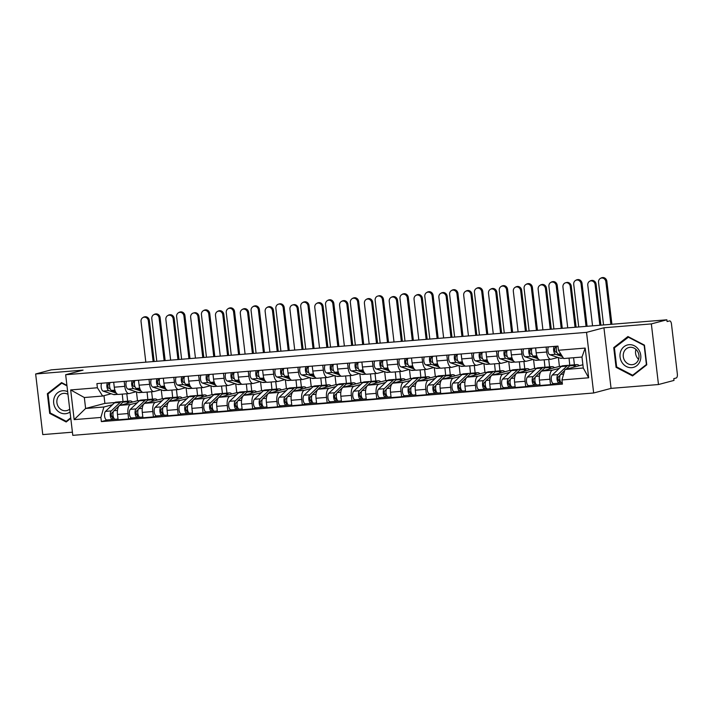 <?xml version="1.0" encoding="UTF-8"?>
<svg xmlns="http://www.w3.org/2000/svg" width="713" height="713" viewBox="0 0 713 713"><rect width="100%" height="100%" fill="white"/><g stroke="black" fill="none" stroke-linecap="round" stroke-linejoin="round"><path stroke-width="1.07" d="M658.473 384.53L651.352 323.907L666.878 319.798L51.176 369.869L35.65 373.977L83.064 370.127L65.667 374.726L72.788 435.349L593.662 392.988L611.059 388.38L658.473 384.53L673.999 380.421L673.785 378.648L676.209 378.006A3.565 1.595 85.4 0 0 677.35 374.067L671.477 324.05A3.565 1.595 85.4 0 0 669.623 320.903A3.565 1.595 85.4 0 0 669.498 320.93L669.623 320.903M35.65 373.977L42.771 434.6L72.414 432.185M651.352 323.907L603.938 327.766L586.541 332.365L65.667 374.726M666.878 319.798L667.083 321.563L669.498 320.93M136.459 391.892L137.502 400.724L120.105 405.332A8.208 3.663 85.4 0 0 117.476 414.413L118.108 419.797L128.607 418.95L127.975 413.558A8.208 3.663 -94.6 0 1 130.604 404.476L137.351 402.693M124.775 386.339L114.276 387.195A8.208 3.663 85.4 0 0 118.527 394.423L129.026 393.567A8.208 3.663 -94.6 0 1 124.775 386.339L124.196 381.393M114.276 387.195L113.697 382.239M132.698 417.863L128.607 418.95M151.628 391.731L152.502 399.137M136.014 391.749L129.32 393.523A8.208 3.663 -94.6 0 1 129.026 393.567M147.885 399.904L147.083 392.097M161.281 389.877L162.314 398.71L144.926 403.308A8.208 3.663 85.4 0 0 142.288 412.39L142.921 417.782L153.42 416.927L152.787 411.535A8.208 3.663 -94.6 0 1 155.425 402.462L162.163 400.67M138.509 380.225L139.097 385.172A8.208 3.663 85.4 0 0 143.349 392.408L153.848 391.553A8.208 3.663 -94.6 0 1 149.596 384.325L149.008 379.369M157.52 415.848L153.42 416.927M176.45 389.717L177.314 397.114M160.835 389.726L154.133 391.499A8.208 3.663 -94.6 0 1 153.848 391.553M172.706 397.881L171.904 390.082M186.102 387.854L187.136 396.686L169.739 401.294A8.208 3.663 85.4 0 0 167.109 410.376L167.742 415.759L178.241 414.913L177.608 409.52A8.208 3.663 -94.6 0 1 180.246 400.439L186.984 398.656M163.33 378.202L163.91 383.157A8.208 3.663 85.4 0 0 168.161 390.385L178.669 389.53A8.208 3.663 -94.6 0 1 174.409 382.302L173.829 377.355M182.332 413.825L178.241 414.913M201.262 387.694L202.136 395.1M185.647 387.712L178.954 389.485A8.208 3.663 -94.6 0 1 178.669 389.53M197.635 395.831L196.726 388.059M210.923 385.84L211.957 394.672L194.56 399.271A8.208 3.663 85.4 0 0 191.931 408.353L192.563 413.745L203.062 412.889L202.43 407.497A8.208 3.663 -94.6 0 1 205.059 398.424L211.806 396.633M188.152 376.188L188.731 381.134A8.208 3.663 85.4 0 0 192.982 388.371L203.481 387.516A8.208 3.663 -94.6 0 1 199.23 380.287L198.651 375.332M207.153 411.811L203.062 412.889M226.083 385.68L226.957 393.077M210.469 385.688L203.775 387.462A8.208 3.663 -94.6 0 1 203.481 387.516M222.456 393.817L221.547 386.045M235.736 383.817L236.778 392.649L219.381 397.257A8.208 3.663 85.4 0 0 216.743 406.339L217.376 411.722L227.884 410.875L227.251 405.483A8.208 3.663 -94.6 0 1 229.88 396.401L236.627 394.619M212.964 374.165L213.552 379.12A8.208 3.663 85.4 0 0 217.804 386.348L228.303 385.492A8.208 3.663 -94.6 0 1 224.051 378.264L223.472 373.318M231.975 409.788L227.884 410.875M250.905 383.656L251.778 391.063M235.29 383.674L228.597 385.448A8.208 3.663 -94.6 0 1 228.303 385.492M247.161 391.829L246.359 384.031M260.557 381.803L261.591 390.635L244.202 395.234A8.208 3.663 85.4 0 0 241.564 404.316L242.197 409.708L252.696 408.852L252.063 403.46A8.208 3.663 -94.6 0 1 254.701 394.387L261.439 392.596M237.786 372.15L238.365 377.097A8.208 3.663 85.4 0 0 242.625 384.334L253.124 383.478A8.208 3.663 -94.6 0 1 248.873 376.25L248.284 371.295M256.796 407.774L252.696 408.852M275.726 381.642L276.591 389.04M260.111 381.651L253.409 383.425A8.208 3.663 -94.6 0 1 253.124 383.478M271.983 389.815L271.181 382.008M285.378 379.779L286.412 388.612L269.015 393.219A8.208 3.663 85.4 0 0 266.386 402.301L267.019 407.693L277.517 406.838L276.885 401.446A8.208 3.663 -94.6 0 1 279.523 392.364L286.261 390.581M262.607 370.127L263.186 375.083A8.208 3.663 85.4 0 0 267.437 382.311L277.945 381.455A8.208 3.663 -94.6 0 1 273.685 374.227L273.106 369.281M281.608 405.75L277.517 406.838M300.538 379.619L301.412 387.025M284.924 379.637L278.23 381.41A8.208 3.663 -94.6 0 1 277.945 381.455M296.795 387.792L296.002 379.993M310.191 377.765L311.233 386.598L293.836 391.205A8.208 3.663 85.4 0 0 291.207 400.278L291.84 405.67L302.339 404.815L301.706 399.423A8.208 3.663 -94.6 0 1 304.335 390.35L311.082 388.558M287.428 368.113L288.007 373.068A8.208 3.663 85.4 0 0 292.259 380.296L302.758 379.441A8.208 3.663 -94.6 0 1 298.506 372.213L297.927 367.257M306.43 403.736L302.339 404.815M325.36 377.605L326.233 385.002M309.745 377.614L303.052 379.387A8.208 3.663 -94.6 0 1 302.758 379.441M321.616 385.778L320.823 377.97M335.012 375.751L336.055 384.574L318.658 389.182A8.208 3.663 85.4 0 0 316.019 398.264L316.652 403.656L327.16 402.8L326.527 397.408A8.208 3.663 -94.6 0 1 329.156 388.327L335.894 386.544M312.241 366.099L312.829 371.045A8.208 3.663 85.4 0 0 317.08 378.273L327.579 377.418A8.208 3.663 -94.6 0 1 323.328 370.19L322.748 365.243M331.251 401.713L327.16 402.8M350.181 375.582L351.046 382.988M334.566 375.599L327.873 377.373A8.208 3.663 -94.6 0 1 327.579 377.418M346.438 383.754L345.636 375.956M359.833 373.728L360.867 382.56L343.479 387.168A8.208 3.663 85.4 0 0 340.841 396.241L341.474 401.633L351.972 400.777L351.34 395.385A8.208 3.663 -94.6 0 1 353.978 386.312L360.716 384.53M337.062 364.076L337.641 369.031A8.208 3.663 85.4 0 0 341.901 376.259L352.4 375.403A8.208 3.663 -94.6 0 1 348.149 368.175L347.561 363.22M356.072 399.699L351.972 400.777M375.002 373.567L375.867 380.974M359.388 373.576L352.685 375.35A8.208 3.663 -94.6 0 1 352.4 375.403M371.25 381.74L370.457 373.933M384.655 371.714L385.688 380.546L368.291 385.145A8.208 3.663 85.4 0 0 365.662 394.227L366.295 399.619L376.794 398.763L376.161 393.371A8.208 3.663 -94.6 0 1 378.79 384.289L385.537 382.507M361.883 362.061L362.462 367.008A8.208 3.663 85.4 0 0 366.714 374.236L377.222 373.38A8.208 3.663 -94.6 0 1 372.961 366.152L372.382 361.206M380.885 397.676L376.794 398.763M399.815 371.544L400.688 378.951M384.2 371.562L377.507 373.336A8.208 3.663 -94.6 0 1 377.222 373.38M396.071 379.717L395.278 371.919M409.467 369.69L410.51 378.523L393.113 383.131A8.208 3.663 85.4 0 0 390.483 392.203L391.116 397.596L401.615 396.74L400.982 391.357A8.208 3.663 -94.6 0 1 403.611 382.275L410.358 380.492M386.704 360.038L387.284 364.994A8.208 3.663 85.4 0 0 391.535 372.222L402.034 371.366A8.208 3.663 -94.6 0 1 397.783 364.138L397.203 359.183M405.706 395.662L401.615 396.74M424.636 369.53L425.509 376.936M409.021 369.548L402.328 371.313A8.208 3.663 -94.6 0 1 402.034 371.366M420.893 377.703L420.1 369.895M434.288 367.676L435.331 376.509L417.934 381.107A8.208 3.663 85.4 0 0 415.296 390.189L415.929 395.581L426.436 394.726L425.795 389.334A8.208 3.663 -94.6 0 1 428.433 380.252L435.171 378.469M411.517 358.024L412.105 362.97A8.208 3.663 85.4 0 0 416.356 370.199L426.855 369.352A8.208 3.663 -94.6 0 1 422.604 362.115L422.016 357.168M430.527 393.638L426.436 394.726M449.457 367.507L450.322 374.913M433.843 367.525L427.149 369.298A8.208 3.663 -94.6 0 1 426.855 369.352M445.714 375.68L444.912 367.881M459.11 365.653L460.143 374.485L442.755 379.093A8.208 3.663 85.4 0 0 440.117 388.166L440.75 393.558L451.249 392.703L450.616 387.319A8.208 3.663 -94.6 0 1 453.254 378.238L459.992 376.455M436.338 356.001L436.917 360.956A8.208 3.663 85.4 0 0 441.178 368.184L451.677 367.329A8.208 3.663 -94.6 0 1 447.416 360.101L446.837 355.145M455.349 391.624L451.249 392.703M474.279 365.493L475.143 372.899M458.664 365.511L451.962 367.275A8.208 3.663 -94.6 0 1 451.677 367.329M470.527 373.665L469.733 365.858M483.931 363.639L484.965 372.471L467.568 377.07A8.208 3.663 85.4 0 0 464.938 386.152L465.571 391.544L476.07 390.688L475.437 385.296A8.208 3.663 -94.6 0 1 478.066 376.214L484.813 374.432M461.159 353.987L461.739 358.933A8.208 3.663 85.4 0 0 465.99 366.161L476.489 365.314A8.208 3.663 -94.6 0 1 472.238 358.078L471.658 353.131M480.161 389.601L476.07 390.688M499.091 363.47L499.965 370.876M483.476 363.487L476.783 365.261A8.208 3.663 -94.6 0 1 476.489 365.314M495.348 371.642L494.555 363.844M508.743 361.616L509.786 370.448L492.389 375.056A8.208 3.663 85.4 0 0 489.76 384.129L490.392 389.521L500.891 388.665L500.259 383.282A8.208 3.663 -94.6 0 1 502.888 374.2L509.635 372.418M485.981 351.964L486.56 356.919A8.208 3.663 85.4 0 0 490.811 364.147L501.31 363.291A8.208 3.663 -94.6 0 1 497.059 356.063L496.48 351.108M504.982 387.587L500.891 388.665M523.912 361.455L524.786 368.862M508.298 361.473L501.604 363.238A8.208 3.663 -94.6 0 1 501.31 363.291M520.169 369.628L519.367 361.821M533.565 359.602L534.598 368.434L517.21 373.033A8.208 3.663 85.4 0 0 514.572 382.115L515.205 387.507L525.704 386.651L525.071 381.259A8.208 3.663 -94.6 0 1 527.709 372.177L534.447 370.395M510.793 349.949L511.381 354.896A8.208 3.663 85.4 0 0 515.633 362.124L526.132 361.277A8.208 3.663 -94.6 0 1 521.88 354.04L521.292 349.094M529.804 385.564L525.704 386.651M548.734 359.432L549.598 366.839M533.119 359.45L526.417 361.224A8.208 3.663 -94.6 0 1 526.132 361.277M544.99 367.605L544.188 359.807M558.386 357.578L559.42 366.411L542.023 371.018A8.208 3.663 85.4 0 0 539.393 380.1L540.026 385.483L550.525 384.628L549.892 379.245A8.208 3.663 -94.6 0 1 552.53 370.163L559.268 368.38M535.615 347.926L536.194 352.882A8.208 3.663 85.4 0 0 540.445 360.11L550.953 359.254A8.208 3.663 -94.6 0 1 546.693 352.026L546.113 347.071M554.616 383.549L550.525 384.628M573.591 357.73L574.42 364.824M557.931 357.436L551.238 359.209A8.208 3.663 -94.6 0 1 550.953 359.254M569.803 365.591L569.045 358.104M559.42 366.411L561.559 366.241M534.598 368.434L536.737 368.256M509.786 370.448L511.925 370.279M484.965 372.471L487.104 372.293M460.143 374.485L462.282 374.316M435.331 376.509L437.47 376.33M410.51 378.523L412.649 378.353M385.688 380.546L387.827 380.368M360.867 382.56L363.006 382.382M336.055 384.574L338.194 384.405M311.233 386.598L313.372 386.419M286.412 388.612L288.551 388.442M261.591 390.635L263.73 390.457M236.778 392.649L238.917 392.48M211.957 394.672L214.096 394.494M187.136 396.686L189.275 396.517M162.314 398.71L164.453 398.531M137.502 400.724L139.641 400.554M103.982 395.679L104.882 403.38L85.613 408.478L103.911 406.989L112.529 404.708M123.064 401.918L122.271 394.12M104.882 403.38L114.82 402.569M111.192 393.763L102.627 396.036L84.33 397.524L85.613 408.478L74.152 419.627L70.667 389.931L97.396 387.765L102.627 396.036M582.886 364.753L564.972 369.494L583.27 368.006L581.986 357.053L563.689 358.532L558.448 350.261L557.967 346.108L96.906 383.612L97.396 387.765M558.448 350.261L585.177 348.087L588.671 377.783L561.942 379.958L564.972 369.494M103.911 406.989L100.881 417.453L101.371 421.606L562.423 384.111L561.942 379.958M100.881 417.453L74.152 419.627M593.662 392.988L586.541 332.365M66.915 385.385L61.559 382.596L47.361 393.683L49.678 413.38L66.184 421.98L70.792 418.379M611.059 388.38L603.938 327.766M644.445 345.128L627.939 336.527L613.741 347.623L616.059 367.32L632.565 375.911L646.762 364.824L644.445 345.128M107.877 419.877L101.371 421.606M126.807 393.745L127.68 401.152M70.667 389.931L84.33 397.524M583.27 368.006L588.671 377.783M581.986 357.053L585.177 348.087M50.561 413.148L49.678 413.38M48.814 393.3L47.361 393.683M616.941 367.079L616.059 367.32M615.194 347.24L613.741 347.623M143.634 317.098L144.65 316.83A4.1 3.663 75.2 0 1 149.356 320.502L148.34 320.77A4.1 3.663 -104.8 0 0 141.022 321.367L145.817 362.177M115.488 391.713L111.558 390.421A4.456 1.987 -94.6 0 1 109.713 387.168A4.456 1.987 -94.6 0 1 110.105 382.533M110.185 388.79L108.857 388.353A2.139 0.954 -94.6 0 1 107.904 386.205A2.139 0.954 -94.6 0 1 108.617 384.12L109.659 384.04M117.877 394.351L114.383 394.637A10.704 4.777 -94.6 0 1 113.483 394.521L103.127 391.107A4.456 1.987 -94.6 0 1 101.282 387.854A4.456 1.987 -94.6 0 1 101.674 383.22M116.299 393.095L108.857 390.644A4.456 1.987 -94.6 0 1 107.012 387.382A4.456 1.987 -94.6 0 1 107.405 382.756M108.617 384.12L108.447 382.667M148.34 320.77L153.135 361.58M154.168 361.5L149.356 320.502M154.4 314.255L155.407 313.987A4.1 3.663 75.2 0 1 160.122 317.65L159.106 317.918A4.1 3.663 -104.8 0 0 151.789 318.515L156.807 361.277M113.42 411.499L111.763 413.068A2.139 0.954 85.4 0 0 111.344 415.492A2.139 0.954 85.4 0 0 112.422 417.185A2.139 0.954 85.4 0 0 112.502 417.167L112.77 419.467A4.456 1.987 85.4 0 1 112.609 419.494L106.888 419.966A4.456 1.987 85.4 0 0 107.039 419.939M123.144 401.963A10.704 4.777 85.4 0 0 121.763 401.633A10.704 4.777 85.4 0 0 120.194 402.399L111.237 410.92A4.456 1.987 85.4 0 0 110.355 415.973A4.456 1.987 85.4 0 0 112.609 419.494M121.763 401.633L116.032 402.105A10.704 4.777 85.4 0 0 114.463 402.863L105.506 411.392A4.456 1.987 85.4 0 0 104.633 416.445A4.456 1.987 85.4 0 0 106.888 419.966M113.1 415.964L111.585 416.365M113.385 417.096L112.351 417.185M132.547 402.034A10.704 4.777 85.4 0 0 130.194 400.947L124.463 401.419A10.704 4.777 85.4 0 0 122.894 402.177L113.946 410.706A4.456 1.987 85.4 0 0 113.064 415.759A4.456 1.987 85.4 0 0 115.319 419.28A4.456 1.987 85.4 0 0 115.479 419.253M130.194 400.947A10.704 4.777 85.4 0 0 128.625 401.713L126.647 403.603M115.158 419.271L112.77 419.467M165.166 360.6L160.122 317.65M159.106 317.918L164.133 360.689M168.446 315.084L169.462 314.816A4.1 3.663 75.2 0 1 174.177 318.488L173.161 318.756A4.1 3.663 -104.8 0 0 165.844 319.344L170.639 360.154M140.301 389.699L136.379 388.407A4.456 1.987 -94.6 0 1 134.534 385.145A4.456 1.987 -94.6 0 1 134.926 380.519M135.007 386.776L133.679 386.339A2.139 0.954 -94.6 0 1 132.725 384.191A2.139 0.954 -94.6 0 1 133.438 382.106L134.472 382.016M142.698 392.328L139.204 392.613A10.704 4.777 -94.6 0 1 138.304 392.498L127.948 389.093A4.456 1.987 -94.6 0 1 126.103 385.831A4.456 1.987 -94.6 0 1 126.495 381.205M141.112 391.072L133.67 388.621A4.456 1.987 -94.6 0 1 131.834 385.368A4.456 1.987 -94.6 0 1 132.217 380.733M133.438 382.106L133.269 380.653M173.161 318.756L177.956 359.557M178.99 359.477L174.177 318.488M193.268 313.069L194.284 312.793A4.1 3.663 75.2 0 1 198.989 316.465L197.982 316.732A4.1 3.663 -104.8 0 0 190.656 317.33L195.451 358.14M165.122 387.676L161.2 386.384A4.456 1.987 -94.6 0 1 159.356 383.131A4.456 1.987 -94.6 0 1 159.748 378.496M159.828 384.753L158.5 384.316A2.139 0.954 -94.6 0 1 157.546 382.168A2.139 0.954 -94.6 0 1 158.259 380.082L159.293 380.002M167.51 390.314L164.017 390.599A10.704 4.777 -94.6 0 1 163.125 390.483L152.769 387.07A4.456 1.987 -94.6 0 1 150.924 383.817A4.456 1.987 -94.6 0 1 151.316 379.182M165.933 389.057L158.491 386.606A4.456 1.987 -94.6 0 1 156.646 383.344A4.456 1.987 -94.6 0 1 157.038 378.719M158.259 380.082L158.081 378.63M197.982 316.732L202.768 357.543M203.811 357.463L198.989 316.465M67.655 391.687A11.595 10.338 -104.8 0 0 55.641 394.886A11.595 10.338 -104.8 0 0 55.748 408.718A11.595 10.338 -104.8 0 0 70.043 412.007M67.967 394.316A8.779 7.834 -104.8 0 0 62.494 393.567A8.779 7.834 -104.8 0 0 58.466 406.954A8.779 7.834 -104.8 0 0 66.986 410.545A8.779 7.834 -104.8 0 0 69.705 409.128M70.73 417.836L66.264 421.321L50.275 412.996L48.029 393.915L61.781 383.166L66.977 385.867M62.361 383.015L61.781 383.166M67.405 421.026L66.264 421.321M622.128 362.65A11.595 10.338 -104.8 0 0 636.745 365.707A11.595 10.338 -104.8 0 0 638.688 349.709A11.595 10.338 -104.8 0 0 624.071 346.652A11.595 10.338 -104.8 0 0 622.128 362.65M624.846 360.894A8.779 7.834 -104.8 0 0 633.367 364.477A8.779 7.834 -104.8 0 0 637.386 351.09A8.779 7.834 -104.8 0 0 628.875 347.507A8.779 7.834 -104.8 0 0 624.846 360.894M635.951 349.415A8.779 7.834 -104.8 0 0 637.146 357.641A8.779 7.834 -104.8 0 0 638.572 359.316M628.162 337.097L644.16 345.431L646.406 364.512L632.645 375.261L616.656 366.928L614.41 347.846L628.741 336.946M633.786 374.958L632.645 375.261M179.213 312.232L180.229 311.964A4.1 3.663 75.2 0 1 184.934 315.636L183.927 315.904A4.1 3.663 -104.8 0 0 176.61 316.501L181.628 359.263M138.233 409.476L136.584 411.053A2.139 0.954 85.4 0 0 136.165 413.478A2.139 0.954 85.4 0 0 137.244 415.162A2.139 0.954 85.4 0 0 137.324 415.153L137.591 417.453A4.456 1.987 85.4 0 1 137.431 417.479L131.7 417.943A4.456 1.987 85.4 0 0 131.86 417.916M147.965 399.948A10.704 4.777 85.4 0 0 146.575 399.619A10.704 4.777 85.4 0 0 145.015 400.385L136.058 408.906A4.456 1.987 85.4 0 0 135.176 413.959A4.456 1.987 85.4 0 0 137.431 417.479M146.575 399.619L140.853 400.082A10.704 4.777 85.4 0 0 139.285 400.849L130.327 409.369A4.456 1.987 85.4 0 0 129.445 414.422A4.456 1.987 85.4 0 0 131.7 417.943M137.921 413.941L136.397 414.342M138.206 415.082L137.163 415.162M157.368 400.02A10.704 4.777 85.4 0 0 155.006 398.932L149.284 399.396A10.704 4.777 85.4 0 0 147.716 400.162L138.759 408.683A4.456 1.987 85.4 0 0 137.885 413.736A4.456 1.987 85.4 0 0 140.14 417.257A4.456 1.987 85.4 0 0 140.292 417.23M155.006 398.932A10.704 4.777 85.4 0 0 153.447 399.699L151.468 401.579M139.98 417.257L137.591 417.453M189.988 358.586L184.934 315.636M183.927 315.904L188.945 358.666M204.034 310.217L205.05 309.95A4.1 3.663 75.2 0 1 209.756 313.613L208.74 313.889A4.1 3.663 -104.8 0 0 201.422 314.478L206.449 357.24M163.054 407.462L161.405 409.03A2.139 0.954 85.4 0 0 160.978 411.454A2.139 0.954 85.4 0 0 162.065 413.148A2.139 0.954 85.4 0 0 162.136 413.139L162.412 415.429A4.456 1.987 85.4 0 1 162.252 415.456L156.521 415.929A4.456 1.987 85.4 0 0 156.682 415.902M172.787 397.925A10.704 4.777 85.4 0 0 171.396 397.596A10.704 4.777 85.4 0 0 169.828 398.362L160.88 406.891A4.456 1.987 85.4 0 0 159.997 411.936A4.456 1.987 85.4 0 0 162.252 415.456M171.396 397.596L165.666 398.068A10.704 4.777 85.4 0 0 164.106 398.825L155.149 407.355A4.456 1.987 85.4 0 0 154.266 412.408A4.456 1.987 85.4 0 0 156.521 415.929M162.733 411.927L161.218 412.328M163.027 413.059L161.985 413.148M182.189 397.997A10.704 4.777 85.4 0 0 179.828 396.909L174.097 397.382A10.704 4.777 85.4 0 0 172.537 398.148L163.58 406.668A4.456 1.987 85.4 0 0 162.698 411.722A4.456 1.987 85.4 0 0 164.953 415.242A4.456 1.987 85.4 0 0 165.113 415.216M179.828 396.909A10.704 4.777 85.4 0 0 178.259 397.676L176.28 399.565M164.792 415.242L162.412 415.429M214.8 356.562L209.756 313.613M208.74 313.889L213.766 356.652M218.089 311.046L219.105 310.779A4.1 3.663 75.2 0 1 223.811 314.451L222.795 314.718A4.1 3.663 -104.8 0 0 215.478 315.315L220.272 356.117M189.943 385.662L186.013 384.369A4.456 1.987 -94.6 0 1 184.177 381.107A4.456 1.987 -94.6 0 1 184.56 376.482M184.649 382.738L183.321 382.302A2.139 0.954 -94.6 0 1 182.368 380.154A2.139 0.954 -94.6 0 1 183.072 378.068L184.114 377.979M192.332 388.291L188.838 388.576A10.704 4.777 -94.6 0 1 187.938 388.46L177.582 385.056A4.456 1.987 -94.6 0 1 175.737 381.794A4.456 1.987 -94.6 0 1 176.129 377.168M190.754 387.034L183.312 384.583A4.456 1.987 -94.6 0 1 181.467 381.33A4.456 1.987 -94.6 0 1 181.86 376.696M183.072 378.068L182.902 376.616M222.795 314.718L227.59 355.529M228.623 355.439L223.811 314.451M242.91 309.032L243.917 308.756A4.1 3.663 75.2 0 1 248.632 312.428L247.616 312.695A4.1 3.663 -104.8 0 0 240.299 313.292L245.094 354.103M214.765 383.639L210.834 382.346A4.456 1.987 -94.6 0 1 208.989 379.093A4.456 1.987 -94.6 0 1 209.381 374.459M209.462 380.715L208.134 380.279A2.139 0.954 -94.6 0 1 207.18 378.131A2.139 0.954 -94.6 0 1 207.893 376.045L208.936 375.965M217.153 386.277L213.659 386.562A10.704 4.777 -94.6 0 1 212.759 386.446L202.403 383.033A4.456 1.987 -94.6 0 1 200.558 379.779A4.456 1.987 -94.6 0 1 200.95 375.145M215.576 385.02L208.134 382.569A4.456 1.987 -94.6 0 1 206.289 379.307A4.456 1.987 -94.6 0 1 206.681 374.681M207.893 376.045L207.724 374.592M247.616 312.695L252.411 353.505M253.445 353.425L248.632 312.428M267.723 307.009L268.739 306.742A4.1 3.663 75.2 0 1 273.453 310.413L272.437 310.681A4.1 3.663 -104.8 0 0 265.12 311.278L269.915 352.079M239.577 381.624L235.655 380.332A4.456 1.987 -94.6 0 1 233.811 377.07A4.456 1.987 -94.6 0 1 234.203 372.444M234.283 378.701L232.955 378.264A2.139 0.954 -94.6 0 1 232.001 376.116A2.139 0.954 -94.6 0 1 232.714 374.031L233.748 373.951M241.974 384.254L238.481 384.539A10.704 4.777 -94.6 0 1 237.581 384.423L227.224 381.018A4.456 1.987 -94.6 0 1 225.379 377.756A4.456 1.987 -94.6 0 1 225.771 373.131M240.388 382.997L232.946 380.546A4.456 1.987 -94.6 0 1 231.11 377.293A4.456 1.987 -94.6 0 1 231.493 372.658M232.714 374.031L232.545 372.578M272.437 310.681L277.232 351.491M278.266 351.402L273.453 310.413M228.855 308.194L229.871 307.927A4.1 3.663 75.2 0 1 234.577 311.599L233.561 311.866A4.1 3.663 -104.8 0 0 226.244 312.463L231.27 355.226M187.876 405.439L186.218 407.016A2.139 0.954 85.4 0 0 185.799 409.44A2.139 0.954 85.4 0 0 186.877 411.125A2.139 0.954 85.4 0 0 186.958 411.116L187.225 413.415A4.456 1.987 85.4 0 1 187.073 413.442L181.343 413.905A4.456 1.987 85.4 0 0 181.503 413.879M197.599 395.911A10.704 4.777 85.4 0 0 196.218 395.581A10.704 4.777 85.4 0 0 194.649 396.348L185.692 404.868A4.456 1.987 85.4 0 0 184.819 409.922A4.456 1.987 85.4 0 0 187.073 413.442M196.218 395.581L190.487 396.045A10.704 4.777 85.4 0 0 188.918 396.811L179.97 405.332A4.456 1.987 85.4 0 0 179.088 410.385A4.456 1.987 85.4 0 0 181.343 413.905M187.555 409.904L186.04 410.314M187.84 411.044L186.806 411.125M207.002 395.982A10.704 4.777 85.4 0 0 204.649 394.895L198.918 395.358A10.704 4.777 85.4 0 0 197.358 396.125L188.401 404.645A4.456 1.987 85.4 0 0 187.519 409.699A4.456 1.987 85.4 0 0 189.774 413.219A4.456 1.987 85.4 0 0 189.934 413.192M204.649 394.895A10.704 4.777 85.4 0 0 203.08 395.662L201.102 397.542M189.613 413.219L187.225 413.415M239.621 354.548L234.577 311.599M233.561 311.866L238.588 354.628M253.668 306.18L254.684 305.913A4.1 3.663 75.2 0 1 259.398 309.576L258.382 309.852A4.1 3.663 -104.8 0 0 251.065 310.44L256.083 353.211M212.697 403.424L211.039 404.993A2.139 0.954 85.4 0 0 210.62 407.417A2.139 0.954 85.4 0 0 211.699 409.11A2.139 0.954 85.4 0 0 211.779 409.102L212.046 411.392A4.456 1.987 85.4 0 1 211.886 411.419L206.164 411.891A4.456 1.987 85.4 0 0 206.315 411.864M222.42 393.888A10.704 4.777 85.4 0 0 221.03 393.558A10.704 4.777 85.4 0 0 219.47 394.325L210.513 402.854A4.456 1.987 85.4 0 0 209.631 407.898A4.456 1.987 85.4 0 0 211.886 411.419M221.03 393.558L215.308 394.031A10.704 4.777 85.4 0 0 213.74 394.797L204.783 403.317A4.456 1.987 85.4 0 0 203.909 408.371A4.456 1.987 85.4 0 0 206.164 411.891M212.376 407.889L210.861 408.291M212.661 409.021L211.627 409.11M231.823 393.959A10.704 4.777 85.4 0 0 229.47 392.872L223.739 393.344A10.704 4.777 85.4 0 0 222.171 394.111L213.214 402.631A4.456 1.987 85.4 0 0 212.34 407.684A4.456 1.987 85.4 0 0 214.595 411.205A4.456 1.987 85.4 0 0 214.747 411.178M229.47 392.872A10.704 4.777 85.4 0 0 227.902 393.638L225.923 395.528M214.435 411.205L212.046 411.392M264.443 352.525L259.398 309.576M258.382 309.852L263.409 352.614M278.489 304.157L279.505 303.89A4.1 3.663 75.2 0 1 284.211 307.561L283.204 307.829A4.1 3.663 -104.8 0 0 275.878 308.426L280.904 351.188M237.509 401.401L235.86 402.979A2.139 0.954 85.4 0 0 235.442 405.403A2.139 0.954 85.4 0 0 236.52 407.096A2.139 0.954 85.4 0 0 236.591 407.078L236.868 409.378A4.456 1.987 85.4 0 1 236.707 409.405L230.976 409.868A4.456 1.987 85.4 0 0 231.137 409.841M247.242 391.874A10.704 4.777 85.4 0 0 245.851 391.544A10.704 4.777 85.4 0 0 244.292 392.31L235.335 400.831A4.456 1.987 85.4 0 0 234.452 405.884A4.456 1.987 85.4 0 0 236.707 409.405M245.851 391.544L240.129 392.007A10.704 4.777 85.4 0 0 238.561 392.774L229.604 401.294A4.456 1.987 85.4 0 0 228.721 406.348A4.456 1.987 85.4 0 0 230.976 409.868M237.197 405.866L235.673 406.276M237.482 407.007L236.44 407.087M256.644 391.945A10.704 4.777 85.4 0 0 254.283 390.858L248.561 391.321A10.704 4.777 85.4 0 0 246.992 392.088L238.035 400.608A4.456 1.987 85.4 0 0 237.162 405.661A4.456 1.987 85.4 0 0 239.416 409.182A4.456 1.987 85.4 0 0 239.568 409.155M254.283 390.858A10.704 4.777 85.4 0 0 252.723 391.624L250.735 393.505M239.256 409.182L236.868 409.378M289.255 350.511L284.211 307.561M283.204 307.829L288.221 350.591M292.544 304.995L293.56 304.727A4.1 3.663 75.2 0 1 298.266 308.39L297.259 308.658A4.1 3.663 -104.8 0 0 289.933 309.255L294.727 350.065M264.398 379.601L260.477 378.309A4.456 1.987 -94.6 0 1 258.632 375.056A4.456 1.987 -94.6 0 1 259.024 370.421M259.104 376.678L257.776 376.241A2.139 0.954 -94.6 0 1 256.823 374.093A2.139 0.954 -94.6 0 1 257.536 372.017L258.569 371.928M266.787 382.239L263.293 382.524A10.704 4.777 -94.6 0 1 262.402 382.409L252.037 378.995A4.456 1.987 -94.6 0 1 250.201 375.742A4.456 1.987 -94.6 0 1 250.584 371.108M265.209 380.983L257.767 378.532A4.456 1.987 -94.6 0 1 255.922 375.27A4.456 1.987 -94.6 0 1 256.315 370.644M257.536 372.017L257.357 370.555M297.259 308.658L302.045 349.468M303.087 349.388L298.266 308.39M303.31 302.143L304.326 301.875A4.1 3.663 75.2 0 1 309.032 305.547L308.016 305.815A4.1 3.663 -104.8 0 0 300.699 306.403L305.725 349.174M262.331 399.387L260.682 400.956A2.139 0.954 85.4 0 0 260.254 403.38A2.139 0.954 85.4 0 0 261.341 405.073A2.139 0.954 85.4 0 0 261.413 405.064L261.68 407.355A4.456 1.987 85.4 0 1 261.528 407.381L255.798 407.854A4.456 1.987 85.4 0 0 255.958 407.827M272.063 389.851A10.704 4.777 85.4 0 0 270.673 389.521A10.704 4.777 85.4 0 0 269.104 390.287L260.147 398.817A4.456 1.987 85.4 0 0 259.274 403.861A4.456 1.987 85.4 0 0 261.528 407.381M270.673 389.521L264.942 389.993A10.704 4.777 85.4 0 0 263.382 390.76L254.425 399.28A4.456 1.987 85.4 0 0 253.543 404.333A4.456 1.987 85.4 0 0 255.798 407.854M262.01 403.852L260.495 404.253M262.295 404.993L261.261 405.073M281.466 389.922A10.704 4.777 85.4 0 0 279.104 388.843L273.373 389.307A10.704 4.777 85.4 0 0 271.813 390.073L262.856 398.594A4.456 1.987 85.4 0 0 261.974 403.647A4.456 1.987 85.4 0 0 264.229 407.168A4.456 1.987 85.4 0 0 264.389 407.141M279.104 388.843A10.704 4.777 85.4 0 0 277.535 389.601L275.557 391.49M264.068 407.168L261.68 407.355M314.076 348.488L309.032 305.547M308.016 305.815L313.043 348.577M317.365 302.972L318.381 302.704A4.1 3.663 75.2 0 1 323.087 306.376L322.071 306.643A4.1 3.663 -104.8 0 0 314.754 307.241L319.549 348.042M289.22 377.587L285.289 376.295A4.456 1.987 -94.6 0 1 283.444 373.033A4.456 1.987 -94.6 0 1 283.836 368.407M283.926 374.664L282.598 374.227A2.139 0.954 -94.6 0 1 281.635 372.079A2.139 0.954 -94.6 0 1 282.348 369.994L283.391 369.913M291.608 380.216L288.114 380.501A10.704 4.777 -94.6 0 1 287.214 380.394L276.858 376.981A4.456 1.987 -94.6 0 1 275.013 373.719A4.456 1.987 -94.6 0 1 275.405 369.093M290.031 378.968L282.589 376.509A4.456 1.987 -94.6 0 1 280.744 373.255A4.456 1.987 -94.6 0 1 281.136 368.621M282.348 369.994L282.179 368.541M322.071 306.643L326.866 347.454M327.9 347.365L323.087 306.376M328.132 300.12L329.139 299.852A4.1 3.663 75.2 0 1 333.853 303.524L332.837 303.791A4.1 3.663 -104.8 0 0 325.52 304.389L330.547 347.151M287.152 397.373L285.494 398.941A2.139 0.954 85.4 0 0 285.075 401.366A2.139 0.954 85.4 0 0 286.154 403.059A2.139 0.954 85.4 0 0 286.234 403.041L286.501 405.341A4.456 1.987 85.4 0 1 286.35 405.367L280.619 405.831A4.456 1.987 85.4 0 0 280.779 405.804M296.875 387.836A10.704 4.777 85.4 0 0 295.494 387.507A10.704 4.777 85.4 0 0 293.925 388.273L284.968 396.793A4.456 1.987 85.4 0 0 284.095 401.847A4.456 1.987 85.4 0 0 286.35 405.367M295.494 387.507L289.763 387.97A10.704 4.777 85.4 0 0 288.195 388.737L279.246 397.257A4.456 1.987 85.4 0 0 278.364 402.31A4.456 1.987 85.4 0 0 280.619 405.831M286.831 401.838L285.316 402.239M287.116 402.97L286.082 403.059M306.278 387.908A10.704 4.777 85.4 0 0 303.925 386.82L298.194 387.284A10.704 4.777 85.4 0 0 296.626 388.05L287.678 396.571A4.456 1.987 85.4 0 0 286.795 401.624A4.456 1.987 85.4 0 0 289.05 405.144A4.456 1.987 85.4 0 0 289.211 405.118M303.925 386.82A10.704 4.777 85.4 0 0 302.357 387.587L300.378 389.467M288.89 405.144L286.501 405.341M338.898 346.473L333.853 303.524M332.837 303.791L337.864 346.554M342.187 300.957L343.194 300.69A4.1 3.663 75.2 0 1 347.908 304.353L346.892 304.62A4.1 3.663 -104.8 0 0 339.575 305.217L344.37 346.028M314.041 375.564L310.11 374.272A4.456 1.987 -94.6 0 1 308.266 371.018A4.456 1.987 -94.6 0 1 308.658 366.384M308.738 372.641L307.41 372.204A2.139 0.954 -94.6 0 1 306.456 370.056A2.139 0.954 -94.6 0 1 307.169 367.979L308.203 367.89M316.429 378.202L312.936 378.487A10.704 4.777 -94.6 0 1 312.036 378.371L301.679 374.958A4.456 1.987 -94.6 0 1 299.834 371.705A4.456 1.987 -94.6 0 1 300.226 367.07M314.852 376.945L307.41 374.494A4.456 1.987 -94.6 0 1 305.565 371.241A4.456 1.987 -94.6 0 1 305.957 366.607M307.169 367.979L307 366.518M346.892 304.62L351.687 345.431M352.721 345.35L347.908 304.353M352.944 298.105L353.96 297.838A4.1 3.663 75.2 0 1 358.675 301.51L357.659 301.777A4.1 3.663 -104.8 0 0 350.341 302.365L355.359 345.137M311.964 395.35L310.315 396.918A2.139 0.954 85.4 0 0 309.897 399.351A2.139 0.954 85.4 0 0 310.975 401.036A2.139 0.954 85.4 0 0 311.055 401.027L311.323 403.317A4.456 1.987 85.4 0 1 311.162 403.344L305.44 403.816A4.456 1.987 85.4 0 0 305.592 403.79M321.697 385.813A10.704 4.777 85.4 0 0 320.306 385.492A10.704 4.777 85.4 0 0 318.747 386.25L309.79 394.779A4.456 1.987 85.4 0 0 308.907 399.824A4.456 1.987 85.4 0 0 311.162 403.344M320.306 385.492L314.585 385.956A10.704 4.777 85.4 0 0 313.016 386.722L304.059 395.243A4.456 1.987 85.4 0 0 303.185 400.296A4.456 1.987 85.4 0 0 305.44 403.816M311.652 399.815L310.128 400.216M311.938 400.956L310.904 401.036M331.099 385.885A10.704 4.777 85.4 0 0 328.738 384.806L323.016 385.27A10.704 4.777 85.4 0 0 321.447 386.036L312.49 394.556A4.456 1.987 85.4 0 0 311.617 399.61A4.456 1.987 85.4 0 0 313.872 403.13A4.456 1.987 85.4 0 0 314.023 403.103M328.738 384.806A10.704 4.777 85.4 0 0 327.178 385.564L325.199 387.453M313.711 403.13L311.323 403.317M363.719 344.45L358.675 301.51M357.659 301.777L362.676 344.539M366.999 298.934L368.015 298.667A4.1 3.663 75.2 0 1 372.73 302.339L371.714 302.606A4.1 3.663 -104.8 0 0 364.396 303.203L369.182 344.005M338.853 373.55L334.932 372.257A4.456 1.987 -94.6 0 1 333.087 368.995A4.456 1.987 -94.6 0 1 333.479 364.37M333.559 370.626L332.231 370.19A2.139 0.954 -94.6 0 1 331.278 368.042A2.139 0.954 -94.6 0 1 331.991 365.956L333.024 365.876M341.251 376.179L337.757 376.464A10.704 4.777 -94.6 0 1 336.857 376.357L326.501 372.944A4.456 1.987 -94.6 0 1 324.656 369.682A4.456 1.987 -94.6 0 1 325.048 365.056M339.664 374.931L332.222 372.48A4.456 1.987 -94.6 0 1 330.377 369.218A4.456 1.987 -94.6 0 1 330.77 364.584M331.991 365.956L331.821 364.503M371.714 302.606L376.509 343.416M377.542 343.327L372.73 302.339M377.765 296.091L378.781 295.815A4.1 3.663 75.2 0 1 383.487 299.487L382.48 299.754A4.1 3.663 -104.8 0 0 375.154 300.351L380.181 343.113M336.786 393.335L335.137 394.904A2.139 0.954 85.4 0 0 334.709 397.328A2.139 0.954 85.4 0 0 335.796 399.022A2.139 0.954 85.4 0 0 335.868 399.004L336.144 401.303A4.456 1.987 85.4 0 1 335.983 401.33L330.253 401.793A4.456 1.987 85.4 0 0 330.413 401.767M346.518 383.799A10.704 4.777 85.4 0 0 345.128 383.469A10.704 4.777 85.4 0 0 343.559 384.236L334.611 392.756A4.456 1.987 85.4 0 0 333.729 397.809A4.456 1.987 85.4 0 0 335.983 401.33M345.128 383.469L339.397 383.933A10.704 4.777 85.4 0 0 337.837 384.699L328.88 393.219A4.456 1.987 85.4 0 0 327.998 398.273A4.456 1.987 85.4 0 0 330.253 401.793M336.465 397.801L334.95 398.202M336.759 398.932L335.716 399.022M355.921 383.87A10.704 4.777 85.4 0 0 353.559 382.783L347.837 383.246A10.704 4.777 85.4 0 0 346.268 384.013L337.311 392.542A4.456 1.987 85.4 0 0 336.429 397.587A4.456 1.987 85.4 0 0 338.684 401.107A4.456 1.987 85.4 0 0 338.844 401.08M353.559 382.783A10.704 4.777 85.4 0 0 351.999 383.549L350.012 385.43M338.532 401.107L336.144 401.303M388.532 342.436L383.487 299.487M382.48 299.754L387.498 342.516M391.82 296.92L392.836 296.653A4.1 3.663 75.2 0 1 397.542 300.316L396.526 300.583A4.1 3.663 -104.8 0 0 389.209 301.18L394.004 341.99M363.675 371.526L359.753 370.234A4.456 1.987 -94.6 0 1 357.908 366.981A4.456 1.987 -94.6 0 1 358.3 362.347M358.381 368.603L357.053 368.166A2.139 0.954 -94.6 0 1 356.099 366.027A2.139 0.954 -94.6 0 1 356.812 363.942L357.846 363.853M366.063 374.165L362.569 374.45A10.704 4.777 -94.6 0 1 361.678 374.334L351.313 370.92A4.456 1.987 -94.6 0 1 349.477 367.667A4.456 1.987 -94.6 0 1 349.86 363.033M364.486 372.908L357.044 370.457A4.456 1.987 -94.6 0 1 355.199 367.204A4.456 1.987 -94.6 0 1 355.591 362.569M356.812 363.942L356.634 362.48M396.526 300.583L401.321 341.393M402.364 341.313L397.542 300.316M402.587 294.068L403.603 293.801A4.1 3.663 75.2 0 1 408.308 297.473L407.292 297.74A4.1 3.663 -104.8 0 0 399.975 298.328L405.002 341.099M361.607 391.312L359.958 392.89A2.139 0.954 85.4 0 0 359.53 395.314A2.139 0.954 85.4 0 0 360.618 396.998A2.139 0.954 85.4 0 0 360.689 396.989L360.956 399.28A4.456 1.987 85.4 0 1 360.805 399.316L355.074 399.779A4.456 1.987 85.4 0 0 355.234 399.752M371.339 381.776A10.704 4.777 85.4 0 0 369.949 381.455A10.704 4.777 85.4 0 0 368.38 382.213L359.423 390.742A4.456 1.987 85.4 0 0 358.55 395.795A4.456 1.987 85.4 0 0 360.805 399.316M369.949 381.455L364.218 381.918A10.704 4.777 85.4 0 0 362.659 382.685L353.701 391.205A4.456 1.987 85.4 0 0 352.819 396.259A4.456 1.987 85.4 0 0 355.074 399.779M361.286 395.777L359.771 396.178M361.571 396.918L360.537 396.998M380.742 381.856A10.704 4.777 85.4 0 0 378.38 380.769L372.649 381.232A10.704 4.777 85.4 0 0 371.09 381.999L362.133 390.519A4.456 1.987 85.4 0 0 361.25 395.572A4.456 1.987 85.4 0 0 363.505 399.093A4.456 1.987 85.4 0 0 363.666 399.066M378.38 380.769A10.704 4.777 85.4 0 0 376.812 381.526L374.833 383.416M363.345 399.093L360.956 399.28M413.353 340.413L408.308 297.473M407.292 297.74L412.319 340.502M416.642 294.897L417.658 294.629A4.1 3.663 75.2 0 1 422.363 298.301L421.347 298.569A4.1 3.663 -104.8 0 0 414.03 299.166L418.825 339.976M388.496 369.512L384.565 368.22A4.456 1.987 -94.6 0 1 382.721 364.958A4.456 1.987 -94.6 0 1 383.113 360.332M383.193 366.589L381.874 366.152A2.139 0.954 -94.6 0 1 380.911 364.004A2.139 0.954 -94.6 0 1 381.624 361.919L382.667 361.839M390.884 372.141L387.391 372.427A10.704 4.777 -94.6 0 1 386.491 372.32L376.134 368.906A4.456 1.987 -94.6 0 1 374.289 365.644A4.456 1.987 -94.6 0 1 374.681 361.019M389.307 370.894L381.865 368.443A4.456 1.987 -94.6 0 1 380.02 365.181A4.456 1.987 -94.6 0 1 380.412 360.555M381.624 361.919L381.455 360.466M421.347 298.569L426.142 339.379M427.176 339.29L422.363 298.301M427.408 292.054L428.415 291.777A4.1 3.663 75.2 0 1 433.13 295.449L432.114 295.717A4.1 3.663 -104.8 0 0 424.796 296.314L429.823 339.076M386.428 389.298L384.77 390.867A2.139 0.954 85.4 0 0 384.352 393.291A2.139 0.954 85.4 0 0 385.43 394.984A2.139 0.954 85.4 0 0 385.51 394.966L385.778 397.266A4.456 1.987 85.4 0 1 385.617 397.293L379.895 397.756A4.456 1.987 85.4 0 0 380.047 397.729M396.152 379.762A10.704 4.777 85.4 0 0 394.77 379.432A10.704 4.777 85.4 0 0 393.202 380.198L384.245 388.719A4.456 1.987 85.4 0 0 383.362 393.772A4.456 1.987 85.4 0 0 385.617 397.293M394.77 379.432L389.04 379.895A10.704 4.777 85.4 0 0 387.471 380.662L378.514 389.191A4.456 1.987 85.4 0 0 377.64 394.236A4.456 1.987 85.4 0 0 379.895 397.756M386.107 393.763L384.592 394.164M386.393 394.895L385.359 394.984M405.554 379.833A10.704 4.777 85.4 0 0 403.201 378.746L397.471 379.209A10.704 4.777 85.4 0 0 395.902 379.976L386.954 388.505A4.456 1.987 85.4 0 0 386.072 393.549A4.456 1.987 85.4 0 0 388.327 397.07A4.456 1.987 85.4 0 0 388.487 397.043M403.201 378.746A10.704 4.777 85.4 0 0 401.633 379.512L399.654 381.393M388.166 397.07L385.778 397.266M438.174 338.399L433.13 295.449M432.114 295.717L437.14 338.479M441.463 292.883L442.47 292.615A4.1 3.663 75.2 0 1 447.185 296.278L446.169 296.546A4.1 3.663 -104.8 0 0 438.851 297.143L443.646 337.953M413.308 367.498L409.387 366.197A4.456 1.987 -94.6 0 1 407.542 362.944A4.456 1.987 -94.6 0 1 407.934 358.309M408.014 364.575L406.686 364.129A2.139 0.954 -94.6 0 1 405.733 361.99A2.139 0.954 -94.6 0 1 406.446 359.905L407.479 359.815M415.706 370.127L412.212 370.412A10.704 4.777 -94.6 0 1 411.312 370.297L400.956 366.883A4.456 1.987 -94.6 0 1 399.111 363.63A4.456 1.987 -94.6 0 1 399.503 358.995M414.119 368.871L406.686 366.42A4.456 1.987 -94.6 0 1 404.841 363.167A4.456 1.987 -94.6 0 1 405.234 358.532M406.446 359.905L406.276 358.443M446.169 296.546L450.964 337.356M451.997 337.276L447.185 296.278M452.22 290.031L453.236 289.763A4.1 3.663 75.2 0 1 457.951 293.435L456.935 293.703A4.1 3.663 -104.8 0 0 449.618 294.3L454.636 337.062M411.241 387.275L409.592 388.852A2.139 0.954 85.4 0 0 409.173 391.277A2.139 0.954 85.4 0 0 410.251 392.961A2.139 0.954 85.4 0 0 410.331 392.952L410.599 395.252A4.456 1.987 85.4 0 1 410.438 395.278L404.717 395.742A4.456 1.987 85.4 0 0 404.868 395.715M420.973 377.738A10.704 4.777 85.4 0 0 419.583 377.418A10.704 4.777 85.4 0 0 418.023 378.175L409.066 386.704A4.456 1.987 85.4 0 0 408.184 391.758A4.456 1.987 85.4 0 0 410.438 395.278M419.583 377.418L413.861 377.881A10.704 4.777 85.4 0 0 412.292 378.648L403.335 387.168A4.456 1.987 85.4 0 0 402.462 392.221A4.456 1.987 85.4 0 0 404.717 395.742M410.929 391.74L409.405 392.141M411.214 392.881L410.171 392.961M430.376 377.819A10.704 4.777 85.4 0 0 428.014 376.731L422.292 377.195A10.704 4.777 85.4 0 0 420.723 377.961L411.766 386.482A4.456 1.987 85.4 0 0 410.893 391.535A4.456 1.987 85.4 0 0 413.148 395.055A4.456 1.987 85.4 0 0 413.299 395.029M428.014 376.731A10.704 4.777 85.4 0 0 426.454 377.489L424.476 379.378M412.987 395.055L410.599 395.252M462.995 336.376L457.951 293.435M456.935 293.703L461.953 336.465M466.275 290.859L467.291 290.592A4.1 3.663 75.2 0 1 471.997 294.264L470.99 294.531A4.1 3.663 -104.8 0 0 463.673 295.129L468.459 335.939M438.13 365.475L434.208 364.183A4.456 1.987 -94.6 0 1 432.363 360.921A4.456 1.987 -94.6 0 1 432.755 356.295M432.836 362.552L431.508 362.115A2.139 0.954 -94.6 0 1 430.554 359.967A2.139 0.954 -94.6 0 1 431.267 357.881L432.301 357.801M440.518 368.104L437.024 368.389A10.704 4.777 -94.6 0 1 436.133 368.282L425.777 364.869A4.456 1.987 -94.6 0 1 423.932 361.607A4.456 1.987 -94.6 0 1 424.324 356.981M438.941 366.856L431.499 364.405A4.456 1.987 -94.6 0 1 429.654 361.143A4.456 1.987 -94.6 0 1 430.046 356.518M431.267 357.881L431.098 356.429M470.99 294.531L475.785 335.342M476.819 335.253L471.997 294.264M477.042 288.016L478.058 287.74A4.1 3.663 75.2 0 1 482.763 291.412L481.747 291.679A4.1 3.663 -104.8 0 0 474.43 292.277L479.457 335.039M436.062 385.261L434.413 386.829A2.139 0.954 85.4 0 0 433.985 389.253A2.139 0.954 85.4 0 0 435.073 390.947A2.139 0.954 85.4 0 0 435.144 390.929L435.42 393.228A4.456 1.987 85.4 0 1 435.26 393.255L429.529 393.719A4.456 1.987 85.4 0 0 429.689 393.692M445.794 375.724A10.704 4.777 85.4 0 0 444.404 375.394A10.704 4.777 85.4 0 0 442.835 376.161L433.887 384.681A4.456 1.987 85.4 0 0 433.005 389.735A4.456 1.987 85.4 0 0 435.26 393.255M444.404 375.394L438.673 375.858A10.704 4.777 85.4 0 0 437.114 376.624L428.156 385.154A4.456 1.987 85.4 0 0 427.274 390.198A4.456 1.987 85.4 0 0 429.529 393.719M435.741 389.726L434.226 390.127M436.035 390.858L434.992 390.947M455.197 375.796A10.704 4.777 85.4 0 0 452.835 374.708L447.113 375.172A10.704 4.777 85.4 0 0 445.545 375.938L436.588 384.467A4.456 1.987 85.4 0 0 435.705 389.512A4.456 1.987 85.4 0 0 437.96 393.032A4.456 1.987 85.4 0 0 438.121 393.006M452.835 374.708A10.704 4.777 85.4 0 0 451.267 375.475L449.288 377.355M437.8 393.032L435.42 393.228M487.808 334.361L482.763 291.412M481.747 291.679L486.774 334.442M491.097 288.845L492.113 288.578A4.1 3.663 75.2 0 1 496.818 292.241L495.802 292.517A4.1 3.663 -104.8 0 0 488.485 293.105L493.28 333.916M462.951 363.461L459.02 362.159A4.456 1.987 -94.6 0 1 457.185 358.906A4.456 1.987 -94.6 0 1 457.568 354.272M457.657 360.537L456.329 360.101A2.139 0.954 -94.6 0 1 455.375 357.953A2.139 0.954 -94.6 0 1 456.079 355.867L457.122 355.778M465.339 366.09L461.846 366.375A10.704 4.777 -94.6 0 1 460.946 366.259L450.589 362.846A4.456 1.987 -94.6 0 1 448.744 359.593A4.456 1.987 -94.6 0 1 449.137 354.958M463.762 364.833L456.32 362.382A4.456 1.987 -94.6 0 1 454.475 359.129A4.456 1.987 -94.6 0 1 454.867 354.495M456.079 355.867L455.91 354.414M495.802 292.517L500.597 333.319M501.631 333.238L496.818 292.241M501.863 285.993L502.879 285.726A4.1 3.663 75.2 0 1 507.585 289.398L506.569 289.665A4.1 3.663 -104.8 0 0 499.252 290.262L504.278 333.024M460.883 383.238L459.225 384.815A2.139 0.954 85.4 0 0 458.807 387.239A2.139 0.954 85.4 0 0 459.894 388.924A2.139 0.954 85.4 0 0 459.965 388.915L460.233 391.214A4.456 1.987 85.4 0 1 460.081 391.241L454.35 391.704A4.456 1.987 85.4 0 0 454.511 391.678M470.616 373.71A10.704 4.777 85.4 0 0 469.225 373.38A10.704 4.777 85.4 0 0 467.657 374.138L458.7 382.667A4.456 1.987 85.4 0 0 457.826 387.72A4.456 1.987 85.4 0 0 460.081 391.241M469.225 373.38L463.495 373.844A10.704 4.777 85.4 0 0 461.926 374.61L452.978 383.131A4.456 1.987 85.4 0 0 452.095 388.184A4.456 1.987 85.4 0 0 454.35 391.704M460.562 387.703L459.047 388.104M460.848 388.843L459.814 388.924M480.009 373.781A10.704 4.777 85.4 0 0 477.657 372.694L471.926 373.157A10.704 4.777 85.4 0 0 470.366 373.924L461.409 382.444A4.456 1.987 85.4 0 0 460.527 387.498A4.456 1.987 85.4 0 0 462.782 391.018A4.456 1.987 85.4 0 0 462.942 390.991M477.657 372.694A10.704 4.777 85.4 0 0 476.088 373.46L474.109 375.341M462.621 391.018L460.233 391.214M512.629 332.347L507.585 289.398M506.569 289.665L511.595 332.427M515.918 286.822L516.934 286.555A4.1 3.663 75.2 0 1 521.64 290.227L520.624 290.494A4.1 3.663 -104.8 0 0 513.307 291.091L518.101 331.901M487.772 361.438L483.842 360.145A4.456 1.987 -94.6 0 1 481.997 356.892A4.456 1.987 -94.6 0 1 482.389 352.258M482.469 358.514L481.141 358.078A2.139 0.954 -94.6 0 1 480.188 355.93A2.139 0.954 -94.6 0 1 480.901 353.844L481.943 353.764M490.161 364.076L486.667 364.352A10.704 4.777 -94.6 0 1 485.767 364.245L475.411 360.831A4.456 1.987 -94.6 0 1 473.566 357.57A4.456 1.987 -94.6 0 1 473.958 352.944M488.583 362.819L481.141 360.368A4.456 1.987 -94.6 0 1 479.296 357.106A4.456 1.987 -94.6 0 1 479.689 352.48M480.901 353.844L480.731 352.391M520.624 290.494L525.419 331.304M526.452 331.215L521.64 290.227M526.684 283.979L527.691 283.712A4.1 3.663 75.2 0 1 532.406 287.375L531.39 287.642A4.1 3.663 -104.8 0 0 524.073 288.239L529.091 331.001M485.705 381.223L484.047 382.792A2.139 0.954 85.4 0 0 483.628 385.216A2.139 0.954 85.4 0 0 484.706 386.909A2.139 0.954 85.4 0 0 484.787 386.892L485.054 389.191A4.456 1.987 85.4 0 1 484.893 389.218L479.172 389.681A4.456 1.987 85.4 0 0 479.323 389.654M495.428 371.687A10.704 4.777 85.4 0 0 494.047 371.357A10.704 4.777 85.4 0 0 492.478 372.124L483.521 380.644A4.456 1.987 85.4 0 0 482.639 385.697A4.456 1.987 85.4 0 0 484.893 389.218M494.047 371.357L488.316 371.821A10.704 4.777 85.4 0 0 486.747 372.587L477.79 381.116A4.456 1.987 85.4 0 0 476.917 386.161A4.456 1.987 85.4 0 0 479.172 389.681M485.384 385.688L483.869 386.089M485.669 386.82L484.635 386.909M504.831 371.758A10.704 4.777 85.4 0 0 502.478 370.671L496.747 371.143A10.704 4.777 85.4 0 0 495.178 371.901L486.23 380.43A4.456 1.987 85.4 0 0 485.348 385.475A4.456 1.987 85.4 0 0 487.603 388.995A4.456 1.987 85.4 0 0 487.763 388.968M502.478 370.671A10.704 4.777 85.4 0 0 500.909 371.437L498.931 373.318M487.442 388.995L485.054 389.191M537.45 330.324L532.406 287.375M531.39 287.642L536.417 330.413M540.73 284.808L541.746 284.54A4.1 3.663 75.2 0 1 546.461 288.204L545.445 288.48A4.1 3.663 -104.8 0 0 538.128 289.068L542.923 329.878M512.585 359.423L508.663 358.131A4.456 1.987 -94.6 0 1 506.818 354.869A4.456 1.987 -94.6 0 1 507.21 350.235M507.291 356.5L505.963 356.063A2.139 0.954 -94.6 0 1 505.009 353.915A2.139 0.954 -94.6 0 1 505.722 351.83L506.756 351.741M514.982 362.052L511.488 362.338A10.704 4.777 -94.6 0 1 510.588 362.222L500.232 358.808A4.456 1.987 -94.6 0 1 498.387 355.555A4.456 1.987 -94.6 0 1 498.779 350.921M513.396 360.796L505.954 358.345A4.456 1.987 -94.6 0 1 504.118 355.092A4.456 1.987 -94.6 0 1 504.501 350.457M505.722 351.83L505.553 350.377M545.445 288.48L550.24 329.281M551.274 329.201L546.461 288.204M551.497 281.956L552.513 281.688A4.1 3.663 75.2 0 1 557.218 285.36L556.211 285.628A4.1 3.663 -104.8 0 0 548.894 286.225L553.912 328.987M510.517 379.2L508.868 380.778A2.139 0.954 85.4 0 0 508.449 383.202A2.139 0.954 85.4 0 0 509.528 384.886A2.139 0.954 85.4 0 0 509.608 384.877L509.875 387.177A4.456 1.987 85.4 0 1 509.715 387.204L503.984 387.667A4.456 1.987 85.4 0 0 504.144 387.64M520.249 369.673A10.704 4.777 85.4 0 0 518.859 369.343A10.704 4.777 85.4 0 0 517.299 370.109L508.342 378.63A4.456 1.987 85.4 0 0 507.46 383.683A4.456 1.987 85.4 0 0 509.715 387.204M518.859 369.343L513.137 369.806A10.704 4.777 85.4 0 0 511.569 370.573L502.612 379.093A4.456 1.987 85.4 0 0 501.729 384.147A4.456 1.987 85.4 0 0 503.984 387.667M510.205 383.665L508.681 384.066M510.49 384.806L509.447 384.886M529.652 369.744A10.704 4.777 85.4 0 0 527.29 368.657L521.568 369.12A10.704 4.777 85.4 0 0 520 369.887L511.043 378.407A4.456 1.987 85.4 0 0 510.169 383.46A4.456 1.987 85.4 0 0 512.424 386.981A4.456 1.987 85.4 0 0 512.576 386.954M527.29 368.657A10.704 4.777 85.4 0 0 525.731 369.423L523.752 371.304M512.264 386.981L509.875 387.177M562.272 328.31L557.218 285.36M556.211 285.628L561.229 328.39M565.552 282.785L566.568 282.517A4.1 3.663 75.2 0 1 571.273 286.189L570.266 286.457A4.1 3.663 -104.8 0 0 562.94 287.054L567.735 327.864M537.406 357.4L533.484 356.108A4.456 1.987 -94.6 0 1 531.64 352.855A4.456 1.987 -94.6 0 1 532.032 348.22M532.112 354.477L530.784 354.04A2.139 0.954 -94.6 0 1 529.83 351.892A2.139 0.954 -94.6 0 1 530.543 349.807L531.577 349.726M539.794 360.038L536.301 360.315A10.704 4.777 -94.6 0 1 535.41 360.208L525.053 356.794A4.456 1.987 -94.6 0 1 523.208 353.541A4.456 1.987 -94.6 0 1 523.6 348.907M538.217 358.782L530.775 356.331A4.456 1.987 -94.6 0 1 528.93 353.069A4.456 1.987 -94.6 0 1 529.322 348.443M530.543 349.807L530.365 348.354M570.266 286.457L575.052 327.267M576.095 327.178L571.273 286.189M576.318 279.942L577.334 279.674A4.1 3.663 75.2 0 1 582.04 283.337L581.024 283.605A4.1 3.663 -104.8 0 0 573.707 284.202L578.733 326.964M535.338 377.186L533.689 378.755A2.139 0.954 85.4 0 0 533.262 381.179A2.139 0.954 85.4 0 0 534.349 382.872A2.139 0.954 85.4 0 0 534.42 382.854L534.697 385.154A4.456 1.987 85.4 0 1 534.536 385.18L528.805 385.644A4.456 1.987 85.4 0 0 528.966 385.617M545.071 367.65A10.704 4.777 85.4 0 0 543.68 367.32A10.704 4.777 85.4 0 0 542.112 368.086L533.164 376.607A4.456 1.987 85.4 0 0 532.281 381.66A4.456 1.987 85.4 0 0 534.536 385.18M543.68 367.32L537.95 367.792A10.704 4.777 85.4 0 0 536.39 368.55L527.433 377.079A4.456 1.987 85.4 0 0 526.55 382.123A4.456 1.987 85.4 0 0 528.805 385.644M535.017 381.651L533.502 382.052M535.311 382.783L534.269 382.872M554.473 367.721A10.704 4.777 85.4 0 0 552.112 366.634L546.381 367.106A10.704 4.777 85.4 0 0 544.821 367.863L535.864 376.393A4.456 1.987 85.4 0 0 534.982 381.446A4.456 1.987 85.4 0 0 537.237 384.967A4.456 1.987 85.4 0 0 537.397 384.931M552.112 366.634A10.704 4.777 85.4 0 0 550.543 367.4L548.564 369.289M537.076 384.958L534.697 385.154M587.084 326.287L582.04 283.337M581.024 283.605L586.05 326.376M590.373 280.77L591.389 280.503A4.1 3.663 75.2 0 1 596.095 284.166L595.079 284.442A4.1 3.663 -104.8 0 0 587.762 285.031L592.556 325.841M561.55 355.163L558.297 354.094A4.456 1.987 -94.6 0 1 556.461 350.832A4.456 1.987 -94.6 0 1 556.844 346.197M556.933 352.463L555.605 352.026A2.139 0.954 -94.6 0 1 554.652 349.878A2.139 0.954 -94.6 0 1 555.356 347.792L556.398 347.703M563.422 358.113L561.122 358.3A10.704 4.777 -94.6 0 1 560.222 358.184L549.866 354.78A4.456 1.987 -94.6 0 1 548.021 351.518A4.456 1.987 -94.6 0 1 548.413 346.883M562.441 356.562L555.596 354.308A4.456 1.987 -94.6 0 1 553.751 351.054A4.456 1.987 -94.6 0 1 554.144 346.42M555.356 347.792L555.186 346.34M595.079 284.442L599.874 325.244M600.907 325.164L596.095 284.166M601.139 277.918L602.155 277.651A4.1 3.663 75.2 0 1 606.861 281.323L605.845 281.59A4.1 3.663 -104.8 0 0 598.528 282.188L603.555 324.95M560.16 375.163L558.502 376.74A2.139 0.954 85.4 0 0 558.083 379.164A2.139 0.954 85.4 0 0 559.161 380.849A2.139 0.954 85.4 0 0 559.242 380.84L559.509 383.139A4.456 1.987 85.4 0 1 559.357 383.166L553.627 383.63A4.456 1.987 85.4 0 0 553.787 383.603M569.883 365.635A10.704 4.777 85.4 0 0 568.502 365.306A10.704 4.777 85.4 0 0 566.933 366.072L557.976 374.592A4.456 1.987 85.4 0 0 557.103 379.646A4.456 1.987 85.4 0 0 559.357 383.166M568.502 365.306L562.771 365.769A10.704 4.777 85.4 0 0 561.202 366.535L552.254 375.056A4.456 1.987 85.4 0 0 551.372 380.109A4.456 1.987 85.4 0 0 553.627 383.63M559.839 379.628L558.324 380.029M560.124 380.769L559.09 380.849M579.286 365.707A10.704 4.777 85.4 0 0 576.933 364.619L571.202 365.083A10.704 4.777 85.4 0 0 569.642 365.849L566.131 369.191M576.933 364.619A10.704 4.777 85.4 0 0 575.364 365.386L573.386 367.266M564.651 370.591L560.685 374.37A4.456 1.987 85.4 0 0 559.803 379.423A4.456 1.987 85.4 0 0 562.058 382.943A4.456 1.987 85.4 0 0 562.218 382.917M561.897 382.943L559.509 383.139M611.906 324.272L606.861 281.323M605.845 281.59L610.872 324.353M552.53 370.163L542.023 371.018M527.709 372.177L517.21 373.033M502.888 374.2L492.389 375.056M478.066 376.214L467.568 377.07M453.254 378.238L442.755 379.093M428.433 380.252L417.934 381.107M403.611 382.275L393.113 383.131M378.79 384.289L368.291 385.145M353.978 386.312L343.479 387.168M329.156 388.327L318.658 389.182M304.335 390.35L293.836 391.205M279.523 392.364L269.015 393.219M254.701 394.387L244.202 395.234M229.88 396.401L219.381 397.257M205.059 398.424L194.56 399.271M180.246 400.439L169.739 401.294M155.425 402.462L144.926 403.308M130.604 404.476L120.105 405.332M521.88 354.04L511.381 354.896M497.059 356.063L486.56 356.919M472.238 358.078L461.739 358.933M447.416 360.101L436.917 360.956M422.604 362.115L412.105 362.97M397.783 364.138L387.284 364.994M372.961 366.152L362.462 367.008M348.149 368.175L337.641 369.031M323.328 370.19L312.829 371.045M298.506 372.213L288.007 373.068M273.685 374.227L263.186 375.083M248.873 376.25L238.365 377.097M224.051 378.264L213.552 379.12M199.23 380.287L188.731 381.134M174.409 382.302L163.91 383.157M149.596 384.325L139.097 385.172M546.693 352.026L536.194 352.882M525.071 381.259L514.572 382.115M500.259 383.282L489.76 384.129M475.437 385.296L464.938 386.152M450.616 387.319L440.117 388.166M425.795 389.334L415.296 390.189M400.982 391.357L390.483 392.203M376.161 393.371L365.662 394.227M351.34 395.385L340.841 396.241M326.527 397.408L316.019 398.264M301.706 399.423L291.207 400.278M276.885 401.446L266.386 402.301M252.063 403.46L241.564 404.316M227.251 405.483L216.743 406.339M202.43 407.497L191.931 408.353M177.608 409.52L167.109 410.376M152.787 411.535L142.288 412.39M127.975 413.558L117.476 414.413M549.892 379.245L539.393 380.1M111.558 390.421L114.891 390.154M113.483 394.521L117.502 394.191M103.127 391.107L108.857 390.644M120.194 402.399L114.463 402.863M111.237 410.92L105.506 411.392M128.625 401.713L122.894 402.177M117.449 410.421L113.946 410.706M136.379 388.407L139.703 388.13M138.304 392.498L142.324 392.177M127.948 389.093L133.67 388.621M161.2 386.384L164.525 386.116M163.125 390.483L167.145 390.154M152.769 387.07L158.491 386.606M145.015 400.385L139.285 400.849M136.058 408.906L130.327 409.369M153.447 399.699L147.716 400.162M142.27 408.397L138.759 408.683M169.828 398.362L164.106 398.825M160.88 406.891L155.149 407.355M178.259 397.676L172.537 398.148M167.092 406.383L163.58 406.668M186.013 384.369L189.346 384.093M187.938 388.46L191.957 388.139M177.582 385.056L183.312 384.583M210.834 382.346L214.167 382.079M212.759 386.446L216.779 386.116M202.403 383.033L208.134 382.569M235.655 380.332L238.98 380.056M237.581 384.423L241.6 384.102M227.224 381.018L232.946 380.546M194.649 396.348L188.918 396.811M185.692 404.868L179.97 405.332M203.08 395.662L197.358 396.125M191.904 404.36L188.401 404.645M219.47 394.325L213.74 394.797M210.513 402.854L204.783 403.317M227.902 393.638L222.171 394.111M216.725 402.346L213.214 402.631M244.292 392.31L238.561 392.774M235.335 400.831L229.604 401.294M252.723 391.624L246.992 392.088M241.547 400.323L238.035 400.608M260.477 378.309L263.801 378.042M262.402 382.409L266.421 382.079M252.037 378.995L257.767 378.532M269.104 390.287L263.382 390.76M260.147 398.817L254.425 399.28M277.535 389.601L271.813 390.073M266.368 398.309L262.856 398.594M285.289 376.295L288.622 376.018M287.214 380.394L291.234 380.065M276.858 376.981L282.589 376.509M293.925 388.273L288.195 388.737M284.968 396.793L279.246 397.257M302.357 387.587L296.626 388.05M291.18 396.285L287.678 396.571M310.11 374.272L313.435 374.004M312.036 378.371L316.055 378.042M301.679 374.958L307.41 374.494M318.747 386.25L313.016 386.722M309.79 394.779L304.059 395.243M327.178 385.564L321.447 386.036M316.002 394.271L312.49 394.556M334.932 372.257L338.256 371.981M336.857 376.357L340.876 376.027M326.501 372.944L332.222 372.48M343.559 384.236L337.837 384.699M334.611 392.756L328.88 393.219M351.999 383.549L346.268 384.013M340.823 392.257L337.311 392.542M359.753 370.234L363.077 369.967M361.678 374.334L365.689 374.004M351.313 370.92L357.044 370.457M368.38 382.213L362.659 382.685M359.423 390.742L353.701 391.205M376.812 381.526L371.09 381.999M365.635 390.234L362.133 390.519M384.565 368.22L387.899 367.953M386.491 372.32L390.51 371.99M376.134 368.906L381.865 368.443M393.202 380.198L387.471 380.662M384.245 388.719L378.514 389.191M401.633 379.512L395.902 379.976M390.457 388.22L386.954 388.505M409.387 366.197L412.711 365.929M411.312 370.297L415.331 369.967M400.956 366.883L406.686 366.42M418.023 378.175L412.292 378.648M409.066 386.704L403.335 387.168M426.454 377.489L420.723 377.961M415.278 386.196L411.766 386.482M434.208 364.183L437.532 363.915M436.133 368.282L440.153 367.953M425.777 364.869L431.499 364.405M442.835 376.161L437.114 376.624M433.887 384.681L428.156 385.154M451.267 375.475L445.545 375.938M440.099 384.182L436.588 384.467M459.02 362.159L462.354 361.892M460.946 366.259L464.965 365.938M450.589 362.846L456.32 362.382M467.657 374.138L461.926 374.61M458.7 382.667L452.978 383.131M476.088 373.46L470.366 373.924M464.912 382.159L461.409 382.444M483.842 360.145L487.175 359.878M485.767 364.245L489.786 363.915M475.411 360.831L481.141 360.368M492.478 372.124L486.747 372.587M483.521 380.644L477.79 381.116M500.909 371.437L495.178 371.901M489.733 380.145L486.23 380.43M508.663 358.131L511.987 357.855M510.588 362.222L514.608 361.901M500.232 358.808L505.954 358.345M517.299 370.109L511.569 370.573M508.342 378.63L502.612 379.093M525.731 369.423L520 369.887M514.554 378.122L511.043 378.407M533.484 356.108L536.809 355.84M535.41 360.208L539.429 359.878M525.053 356.794L530.775 356.331M542.112 368.086L536.39 368.55M533.164 376.607L527.433 377.079M550.543 367.4L544.821 367.863M539.376 376.108L535.864 376.393M558.297 354.094L560.748 353.889M560.222 358.184L563.306 357.935M549.866 354.78L555.596 354.308M566.933 366.072L561.202 366.535M557.976 374.592L552.254 375.056M575.364 365.386L569.642 365.849M563.626 374.129L560.685 374.37M118.019 419.057L115.319 419.28M142.832 417.034L140.14 417.257M167.653 415.019L164.953 415.242M192.474 413.005L189.774 413.219M217.296 410.982L214.595 411.205M242.108 408.968L239.416 409.182M266.929 406.945L264.229 407.168M291.751 404.931L289.05 405.144M316.572 402.907L313.872 403.13M341.384 400.893L338.684 401.107M366.206 398.87L363.505 399.093M391.027 396.856L388.327 397.07M415.848 394.833L413.148 395.055M440.661 392.818L437.96 393.032M465.482 390.795L462.782 391.018M490.303 388.781L487.603 388.995M515.116 386.758L512.424 386.981M539.937 384.744L537.237 384.967"/></g></svg>

